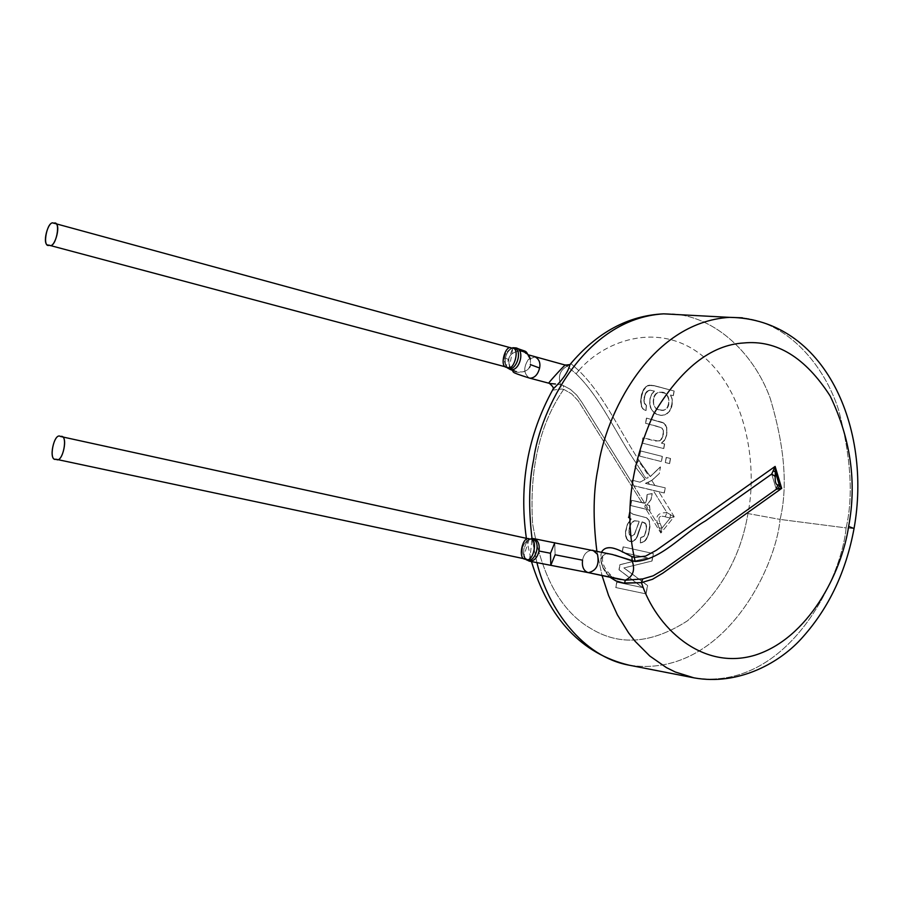 <?xml version="1.0" encoding="UTF-8"?>
<svg xmlns="http://www.w3.org/2000/svg" width="903" height="903" viewBox="0 0 903 903"><rect width="100%" height="100%" fill="white"/><g stroke="black" fill="none" stroke-linecap="round" stroke-linejoin="round"><path stroke-width="0.68" stroke-dasharray="4.51 3.39" d="M549.396 383.357L560.65 384.802L561.519 389.012L563.732 389.351L571.61 393.855L578.292 400.887L642.01 502.802L631.547 500.318L630.61 505.511L645.95 509.123L660.872 533.041L674.202 516.629L658.738 491.65L674.202 516.629L666.99 512.701L665.161 516.787C659.337 515.173 657.632 517.284 660.025 523.097L657.745 524.056L660.872 533.041L661.989 528.086L670.128 518.085L674.202 516.629L670.128 518.085L670.387 514.812L674.202 516.629L660.872 533.041L645.95 509.123L648.952 509.958L630.61 505.511L631.716 500.341L630.768 505.533L650.036 510.218L649.562 505.499L646.92 504.845L651.063 499.63L652.169 493.58L647.146 494.483L652.226 493.693L651.063 499.63L647.124 504.777L649.562 505.499L650.036 510.218L630.768 505.533L631.716 500.341L644.979 503.152C646.176 502.903 646.898 500.002 647.146 494.483L652.169 493.58L650.916 499.607L646.92 504.845L649.37 505.511L649.833 510.297L648.952 509.958L657.745 524.056L660.025 523.097L661.989 528.086L659.641 528.018L657.745 524.056C654.946 516.189 658.027 512.407 666.99 512.701L670.387 514.812L670.128 518.085L665.161 516.787L670.128 518.085L661.989 528.086L660.872 533.041L659.641 528.018L661.989 528.086L660.025 523.097C657.632 517.284 659.337 515.173 665.161 516.787L666.99 512.701L653.208 490.464L664.156 492.959L633.511 485.633L664.326 492.982L633.511 485.633L631.863 480.148L633.714 485.554L631.863 480.148L639.866 482.168L645.069 479.403L634.967 466.377L638.782 460.27L634.967 466.377L645.092 479.527L639.99 482.225L632.077 480.091L639.99 482.225L645.092 479.527L635.023 466.49L638.929 460.316L650.341 476.581L660.488 466.941L659.292 473.623L651.752 480.362L645.408 483.365L665.251 487.834L645.408 483.365L651.921 480.385L659.28 473.623L651.921 480.385L645.464 483.477L665.251 487.834L664.315 492.982L665.251 487.834L664.145 492.959L665.082 487.823L649.28 484.132L648.162 482.337L651.752 480.362L654.822 485.329L651.752 480.362L659.292 473.623L660.499 466.941L650.341 476.581L638.782 460.27L650.183 476.558L660.33 466.907L650.329 476.592L638.782 460.27L636.818 464.029C616.568 435.212 600.946 397.715 576.103 373.831L578.733 370.546L571.339 363.977L567.163 366.166L565.549 365.162C566.982 362.159 550.198 380.818 548.719 383.098M644.911 477.089L646.288 478.195L648.027 477.969L647.778 474.47L641.311 464.887L640.204 463.702L638.59 463.69L637.507 465.135L644.911 477.089L637.507 465.135L638.59 463.69L640.204 463.702L641.311 464.887L647.778 474.47L648.027 477.969L646.288 478.195L644.911 477.089L637.507 465.135L644.911 477.089M529.722 539.068L61.111 436.623L529.722 539.068C522.577 534.429 517.092 560.526 525.794 559.104M530.975 538.775L529.293 539.012C521.731 544.306 520.32 550.943 525.083 558.901C520.32 550.909 521.742 544.283 529.305 539.012L530.975 538.775M531.619 538.831C543.143 540.355 534.362 567.107 525.072 558.889L525.253 558.991M532.443 538.481L529.463 539.554L526.472 542.443L523.83 549.069L523.774 553.855L525.117 557.93L529.181 561.124L525.106 557.919L523.774 553.844L523.83 549.058L526.483 542.432L529.463 539.554L532.443 538.481M533.865 538.662L532.826 538.538M539.023 551.033C537.262 557.998 533.966 561.361 529.169 561.124M554.803 542.737L555.097 554.792L554.758 542.737M582.548 560.165C583.778 553.866 587.21 550.548 592.831 550.209C587.21 550.548 583.778 553.866 582.548 560.165C581.792 566.779 583.643 570.922 588.101 572.592M550.807 565.323L555.097 554.792M771.726 474.064L776.275 489.291L771.726 474.064M781.682 488.376L779.334 485.261M512.261 348.14L53.717 223.244L511.414 347.994C505.285 344.043 498.772 367.814 507.023 367.329M612.324 554.487C590.133 550.322 604.875 579.579 620.338 579.444C613.724 580.415 601.443 567.603 602.583 558.426C602.933 553.968 606.15 552.647 612.234 554.465M511.741 347.982C504.167 352.802 502.418 359.202 506.504 367.182M512.091 348.095L511.414 347.994L512.091 348.095M631.908 556.541C624.323 552.523 603.328 540.096 600.687 555.537C600.98 570.594 608.938 579.828 624.537 583.214M621.05 579.591C603.148 580.042 590.393 547.15 615.101 555.198M629.312 534.52L628.86 529.282L631.355 523.029L634.516 520.704L639.177 521.302L634.865 533.504L632.495 536.021L630.452 535.75L629.312 534.52L631.874 536.122L634.301 534.531L639.177 521.302L634.03 520.862L632.055 522.216L629.944 525.444L628.691 530.693L629.199 533.944L629.188 528.469L631.513 523.051L634.685 520.726L639.347 521.324L634.47 534.553L632.044 536.145L629.312 534.52M659.732 409.804C649.392 409.567 652.79 388.245 662.452 392.805C672.69 393.189 669.405 414.308 659.732 409.804L662.057 410.165C672.972 410.47 669.495 389.419 659.98 392.444C650.95 391.473 651.097 410.459 659.732 409.804L659.901 409.827C651.266 410.481 651.119 391.484 660.149 392.455C669.665 389.43 673.141 410.493 662.215 410.188L659.732 409.804M513.265 347.858C524.632 348.648 515.139 375.524 506.481 367.171C502.395 358.593 504.382 352.159 512.441 347.869M513.626 347.644L514.259 347.734C509.834 348.581 506.888 352.012 505.398 358.039C504.642 364.067 506.222 367.86 510.127 369.44C506.222 367.848 504.642 364.056 505.398 358.039C506.888 352.012 509.834 348.581 514.259 347.734L513.626 347.644M516.098 347.903L514.259 347.734L516.11 347.915M846.1 527.916C853.47 496.278 850.998 457.076 838.718 410.334C824.518 365.354 788.082 322.619 742.413 317.811C788.082 322.619 824.518 365.354 838.718 410.334C850.998 457.076 853.47 496.278 846.1 527.916L854.046 528.515L846.1 527.916C841.427 579.274 787.021 692.059 693.91 677.837C787.021 692.059 841.427 579.274 846.1 527.916L780.09 519.417C787.935 486.83 784.651 446.488 770.225 398.358C753.678 352.204 711.587 311.727 663.603 313.849C711.587 311.727 753.678 352.204 770.225 398.358C784.651 446.488 787.935 486.83 780.09 519.417L846.1 527.916M596.86 551.101L602.041 575.561L596.86 551.101M609.999 577.254C602.098 569.669 599.276 561.294 601.533 552.117M512.43 370.128C522.927 373.876 528.944 371.799 530.479 363.898L530.343 359.236L530.479 363.898C532.477 371.562 512.08 377.635 509.145 365.162L511.877 369.609M519.575 350.736C512.588 352.283 508.987 355.274 508.773 359.699L505.398 358.039L508.773 359.699L509.145 365.162L508.773 359.699C508.987 355.274 512.588 352.283 519.575 350.736M647.27 507.249L647.361 508.603L644.821 507.26L645.16 504.088L647.27 507.249L645.284 504.066L647.27 507.249L645.284 504.066L644.821 507.26L647.361 508.603L647.27 507.249M532.014 538.594L536.935 562.693L532.014 538.594M629.007 665.161C721.553 679.406 775.542 569.533 780.09 519.417C775.542 569.533 721.553 679.406 629.007 665.161M631.231 518.988L628.646 517.272L629.617 511.933L632.574 514.055L646.672 517.803L649.11 520.263L649.991 526.833L648.546 534.565L646.322 539.463L643.094 542.285L640.317 542.929L640.758 537.725L643.828 536.461L645.622 533.402L646.616 526.607L645.216 522.995L642.259 521.889L637.45 536.563L635.362 539.791L632.337 541.619L628.759 541.055L626.276 537.928L625.531 532.894L626.332 527.657L628.296 522.814L631.231 518.988L626.896 525.862L625.576 534.836L627.608 540.107L629.775 541.507L632.337 541.619L635.362 539.791L637.45 536.563L642.259 521.889L645.408 523.176L646.559 525.997L646.243 530.908L644.268 536.032L640.758 537.725L640.317 542.929L641.773 542.714L645.329 540.705L648.546 534.565L649.991 526.833L649.11 520.263L646.672 517.803L632.574 514.055L629.617 511.933L628.488 517.25L629.447 511.911L633.33 514.349L646.503 517.78L649.438 521.065L649.629 528.639L647.79 536.247L644.528 541.281L640.317 542.929L640.588 537.703L644.268 536.032L645.453 533.38L646.424 528.402L646.074 524.112L642.101 521.866L636.502 538.007L633.409 541.134L629.605 541.484L627.438 540.084L626.106 537.906L625.474 531.449L627.416 524.158L631.231 518.988L628.488 517.25L631.231 518.988M629.199 533.944L631.174 536.021L633.996 535.163L639.347 521.324L634.685 520.726L631.513 523.051L629.188 528.469L629.199 533.944M652.045 561.034L624.029 567.919L647.632 585.539L646.119 593.903L615.914 587.571L616.907 582.13L642.631 587.571L619.131 569.793L620.056 564.736L647.53 557.885L622.302 552.32L623.284 546.891L653.388 553.584L652.045 561.034L653.388 553.584L623.284 546.891L622.302 552.32L647.53 557.885L620.056 564.736L619.131 569.793L642.631 587.571L616.907 582.13L615.914 587.571L646.119 593.903L647.632 585.539L623.871 567.885L647.632 585.539L646.119 593.903L615.756 587.537L616.738 582.108L642.631 587.571L618.973 569.77L619.887 564.702L647.53 557.885L622.133 552.297L623.115 546.868L653.388 553.584L652.045 561.034L628.838 566.723L652.045 561.034M662.384 456.433L661.459 461.568L639.719 456.128L640.656 450.947L662.384 456.433L640.656 450.947L639.55 456.105L640.487 450.924L662.384 456.433L661.289 461.557L662.384 456.433M669.62 463.611L665.455 462.573L666.38 457.437L670.545 458.487L669.62 463.611L670.545 458.487L666.211 457.415L670.545 458.487L669.62 463.611L665.285 462.55L669.62 463.611M642.089 443.046L643.026 437.865L658.784 441.172L661.549 439.332L663.445 435.043L663.412 430.415L661.515 427.762L645.668 423.281L646.604 418.112L662.226 422.299L665.692 424.895L667.148 429.681L666.674 435.325L664.495 440.461L661.572 443.181L664.642 443.971L663.807 448.577L642.089 443.046L663.807 448.577L664.642 443.971L661.572 443.181L665.116 439.501L666.843 434.501L666.775 427.3L663.965 423.157L646.604 418.112L645.668 423.281L658.772 426.701L645.498 423.27L646.435 418.1L663.445 422.83L666.606 427.288L666.674 434.49L664.947 439.479L661.402 443.159L664.642 443.971L663.807 448.577L641.92 443.023L643.026 437.865L642.089 443.046M674.191 391.044L673.345 395.728L670.692 395.006L672.419 400.424L671.663 407.05L669.676 411.237L666.707 414.071L662.001 415.425L657.745 414.759L653.456 412.005L651.424 409.307L649.833 404.33L650.025 399.216L651.3 395.017L654.494 391.078L648.523 390.446L645.148 394.205L644.031 401.158L644.798 404.013L646.469 405.458L646.04 410.583L643.76 409.578L641.615 406.655L640.893 398.697L643.771 389.283L645.905 386.721L648.422 385.321L655.465 385.931L674.191 391.044L653.941 385.558L649.167 385.175L646.717 386.112L642.462 391.925L640.735 401.564L642.01 407.513L643.76 409.578L646.04 410.583L646.469 405.458L644.29 402.794L644.279 397.455L646.243 392.218L649.629 390.164L646.074 392.207L644.11 397.444L644.234 403.133L646.469 405.458L646.04 410.583L643.602 409.556L641.841 407.501L640.577 401.542L641.491 394.453L643.602 389.261L646.559 386.1L651.943 385.209L674.191 391.044L673.186 395.717L670.523 394.995L673.345 395.728L674.191 391.044M659.901 409.827C669.575 414.33 672.859 393.2 662.621 392.816C652.948 388.256 649.562 409.59 659.901 409.827M535.107 356.877L528.368 359.462C523.277 367.465 523.605 373.661 529.35 378.041C523.605 373.65 523.277 367.465 528.368 359.462L535.095 356.877M530.332 364.575L530.479 363.898L530.332 364.575M552.478 390.164L561.519 389.012C553.866 390.333 551.202 390.22 553.539 388.674C562.964 379.474 568.416 371.505 569.895 364.756L571.339 363.977L569.928 364.609M645.408 483.365L648.162 482.337L649.28 484.132L645.408 483.365M565.391 365.117L567.163 366.166C559.962 370.174 557.783 376.382 560.65 384.802L563.348 385.592L563.732 389.351C539.701 423.992 529.316 468.747 532.601 523.65C541.766 576.464 561.09 611.354 590.573 628.341C619.447 646.255 651.752 643.737 687.476 620.812C720.763 591.95 740.911 556.203 747.944 513.547L780.09 519.417L747.944 513.547C757.098 469.402 748.26 396.868 705.548 358.457C662.475 320.486 606.365 338.659 578.733 370.546C605.157 396.135 621.817 436.059 643.331 466.761C621.817 436.059 605.157 396.135 578.733 370.546L576.103 373.831L567.163 366.166L571.339 363.977L578.733 370.546C606.365 338.659 662.475 320.486 705.548 358.457C748.26 396.868 757.098 469.402 747.944 513.547C740.911 556.203 720.763 591.95 687.476 620.812C651.752 643.737 619.447 646.255 590.573 628.341C561.09 611.354 541.766 576.464 532.601 523.65C529.316 468.747 539.701 423.992 563.732 389.351L561.519 389.012L560.65 384.802L555.48 384.023M628.838 566.723L651.887 561.011L653.23 553.562L623.115 546.868L622.133 552.297L647.372 557.862L619.887 564.702L618.973 569.77L642.462 587.548L616.738 582.108L615.756 587.537L645.961 593.881L647.462 585.516L623.871 567.885L628.838 566.723M661.289 461.557L639.55 456.105L661.459 461.568L662.226 456.41L640.487 450.924L639.55 456.105L661.289 461.557M665.285 462.55L666.38 457.437L665.285 462.55L669.45 463.6L670.376 458.464L666.211 457.415L665.285 462.55M663.242 430.392L663.254 435.833L660.003 440.743L657.158 441.285L660.285 440.438L662.283 437.899L663.457 434.004L663.242 430.392L662.723 436.928L659.833 440.72L655.476 441.07L642.857 437.853L643.557 438.034L642.857 437.853L641.92 443.023L663.637 448.554L664.473 443.949L661.402 443.159L664.947 439.479L666.674 434.49L666.606 427.288L663.795 423.146L646.435 418.1L645.498 423.27L661.052 427.503L663.107 429.963L662.091 428.18L658.795 426.735L661.922 428.169L663.242 430.392M670.523 394.995L671.979 398.708L672.284 402.783L669.936 410.572L667.678 413.224L664.868 414.849L661.086 415.414L657.587 414.737L654.856 413.326L651.492 409.68L655.025 413.348L660.669 415.391L665.026 414.861L669.676 411.237L671.663 407.05L672.453 402.794L672.148 398.731L670.523 394.995L673.186 395.717L674.022 391.033L653.772 385.547L647.869 385.434L644.2 388.38L641.491 394.453L640.577 401.542L641.446 406.643L642.868 408.924L645.871 410.572L646.3 405.436L644.358 403.46L643.839 400.424L645.352 393.358L647.056 391.202L649.46 390.152L654.494 391.078L651.921 393.889L650.341 397.67L649.833 404.33L651.661 409.691L650.578 407.908L649.675 404.307L649.979 398.528L651.763 393.877L654.494 391.078L649.833 390.13L654.325 391.067L651.763 393.877L649.979 398.528L649.675 404.307L650.578 407.908L653.287 411.982L656.165 414.127L660.511 415.38L664.868 414.849L668.886 412.016L671.505 407.039L672.25 400.413L670.523 394.995M629.967 518.446L631.073 518.965L627.416 524.158L625.474 531.449L625.655 536.461L628.082 540.671L632.168 541.597L636.084 538.662L642.101 521.866L645.747 523.796L646.424 528.402L644.573 535.355L640.588 537.703L640.148 542.906L644.099 541.608L647.79 536.247L649.878 525.174L648.941 520.241L646.074 517.6L633.33 514.349L629.447 511.911L628.488 517.25M633.409 485.295L644.742 503.208L633.895 485.803L653.208 490.464L666.99 512.701C658.027 512.407 654.946 516.189 657.745 524.056L648.952 509.958L649.833 510.297L649.37 505.511L646.92 504.845L650.916 499.607L652.169 493.58L647.011 494.426C646.717 500.036 645.961 502.96 644.742 503.208L642.01 502.802L644.787 503.152C646.074 502.666 646.819 499.754 647.011 494.426L647.158 494.483C646.977 499.799 646.266 502.678 645.013 503.106L631.716 500.341L640.362 502.407M636.525 464.345L634.967 466.377L645.069 479.403L639.866 482.168L631.863 480.148L632.653 483.489M633.105 484.527L581.803 402.196L576.656 395.051L570.425 389.385L563.348 385.592L570.425 389.385L576.656 395.051L581.803 402.196L633.105 484.527M560.65 384.802C557.783 376.382 559.962 370.174 567.163 366.166L576.103 373.831C600.946 397.715 616.568 435.212 636.818 464.029M642.01 502.802L578.292 400.887L571.61 393.855L563.732 389.351L563.348 385.592M525.072 558.889L524.18 556.756L524.609 553.483L529.305 539.012M528.831 560.21C529.553 560.695 530.614 553.595 531.991 538.899M508.242 368.277C508.784 370.241 510.33 363.435 512.87 347.847C507.328 361.776 505.296 368.243 506.764 367.25M512.159 369.587L509.145 365.162L511.211 369.609M528.594 354.913L525.185 353.265C525.523 352.305 527.239 354.292 530.343 359.236M526.381 538.323L531.472 561.598"/><path stroke-width="1.35" d="M60.557 436.51C53.898 431.679 47.972 462.009 56.11 459.266C62.792 464.198 68.752 433.643 60.557 436.51L60.828 436.555C68.955 434.659 62.375 464.266 56.11 459.266L55.896 459.221C47.814 461.219 54.225 431.634 60.557 436.51L61.111 436.623L60.557 436.51M55.896 459.221L526.043 559.149C533.109 563.878 538.775 537.804 530.027 539.125L530.027 539.125C538.775 537.804 533.109 563.878 526.043 559.149L525.794 559.104C517.092 560.526 522.577 534.429 529.722 539.068M531.619 538.831L529.959 539.114L531.619 538.831C543.064 540.321 534.497 566.915 525.162 558.968L528.831 560.21M530.975 538.775L532.443 538.481L530.975 538.775M555.097 554.792L582.548 560.165L555.097 554.792L550.807 565.323L529.158 561.124C533.978 561.35 537.262 557.986 539.023 551.033C539.836 544.328 538.12 540.208 533.865 538.662L531.991 538.899M550.807 565.323L550.491 553.257L539.023 551.033L550.491 553.257L554.803 542.737L550.491 553.257L550.807 565.323L588.372 572.649C596.465 570.775 599.502 564.657 597.47 554.295L592.831 550.209L597.47 554.295C599.502 564.657 596.465 570.775 588.372 572.649L588.101 572.592C583.643 570.922 581.792 566.779 582.548 560.165M532.826 538.538L533.876 538.662C538.12 540.22 539.836 544.34 539.023 551.033M53.717 223.244C47.283 219.384 41.527 248.664 49.405 245.221C55.862 249.183 61.641 219.689 53.717 223.244L54.485 223.357C62.104 222.42 54.744 249.375 49.405 245.221L48.683 245.108C41.098 246.124 48.31 219.192 53.717 223.244M588.101 572.592L625.316 580.211L642.755 578.925L653.208 575.798L663.174 569.872L776.275 489.291L778.431 488.5L779.334 485.261L777.72 484.911L776.275 489.291L777.72 484.911C775.824 484.606 774.988 481.784 775.192 476.457L771.726 474.064L775.192 476.457L775.35 471.863L773.16 470.813L771.726 474.064L705.48 520.907C682.555 533.955 661.233 560.097 635.148 561.474L612.324 554.487L533.876 538.662M778.431 488.5L781.682 488.376L776.275 489.291L663.174 569.872L653.208 575.798L642.755 578.925L641.446 582.627L652.44 579.32L662.915 573.089L781.682 488.376L775.135 466.422L773.16 470.813L775.35 471.863L775.192 476.457C774.988 481.784 775.824 484.606 777.72 484.911L779.334 485.261L778.431 488.5M779.334 485.261L775.35 471.863L775.135 466.422L656.221 550.356L645.532 556.135L634.278 557.332L635.148 561.474C661.233 560.097 682.555 533.955 705.48 520.907L771.726 474.064L775.135 466.422L775.35 471.863L779.334 485.261L781.682 488.376L662.915 573.089L652.44 579.32L641.446 582.627L642.755 578.925L625.316 580.211C633.037 576.554 635.328 570.12 632.19 560.887C635.328 570.12 633.037 576.554 625.316 580.211L588.372 572.649L621.05 579.591M48.683 245.108L507.813 367.465C513.875 371.494 520.546 347.734 512.261 348.14C520.546 347.734 513.875 371.494 507.813 367.465L507.023 367.329C498.772 367.814 505.285 344.043 511.414 347.994L54.485 223.357M506.504 367.182C515.161 375.49 524.62 348.637 513.265 347.858L512.261 348.14M635.148 561.474L634.278 557.332L631.908 556.541L632.19 560.887L635.148 561.474M615.101 555.198L632.19 560.887L631.908 556.541L634.278 557.332L645.532 556.135L656.221 550.356L775.135 466.422L781.682 488.376M624.537 583.214L625.316 580.211L624.537 583.214L641.446 582.627C655.612 626.626 701.439 671.279 754.987 655.194C808.32 638.477 841.777 572.874 848.628 526.449C856.902 482.45 850.75 438.96 830.162 395.988C805.352 357.486 776.591 339.81 743.869 342.959C710.909 344.89 680.806 368.638 653.569 414.24C630.904 464.774 624.481 512.475 634.278 557.332C624.481 512.475 630.904 464.774 653.569 414.24C680.806 368.638 710.909 344.89 743.869 342.959C776.591 339.81 805.352 357.486 830.162 395.988C850.75 438.96 856.902 482.45 848.628 526.449C841.777 572.874 808.32 638.477 754.987 655.194C701.439 671.279 655.612 626.626 641.446 582.627L623.42 583.045L615.79 580.866L609.999 577.254M512.441 347.869L513.265 347.858M512.893 347.723L516.087 347.903M516.11 347.915C525.569 349.992 519.327 372.544 510.116 369.44C519.349 372.521 525.569 349.946 516.098 347.903C528.594 353.039 524.553 348.716 530.343 359.236C529.282 354.495 525.693 351.662 519.575 350.736C525.693 351.662 529.282 354.495 530.343 359.236M742.413 317.811L729.41 317.359C649.28 322.461 604.75 416.847 598.215 467.37C593.26 490.656 592.808 518.57 596.86 551.101C592.808 518.57 593.26 490.656 598.215 467.37C604.75 416.847 649.28 322.461 729.41 317.359L742.413 317.811M602.041 575.561L608.566 595.483L617.392 614.853L628.623 632.947L635.125 641.288L649.788 656.018L666.403 667.599L675.297 672.013L693.91 677.837L675.297 672.013L666.403 667.599L649.788 656.018L635.125 641.288L628.623 632.947L617.392 614.853L608.566 595.483L602.041 575.561M531.472 561.598C549.171 619.187 581.69 653.704 629.007 665.161C582.999 656.831 548.144 609.085 536.935 562.693C548.144 609.085 582.999 656.831 629.007 665.161L693.91 677.837C739.105 686.054 781.05 662.215 803.049 636.773C829.112 607.448 846.111 571.362 854.046 528.515L848.628 526.449L854.046 528.515C871.982 429.015 825.624 318.488 729.41 317.359L663.603 313.849C583.993 318.759 540.028 410.617 533.628 459.808C528.944 481.773 528.413 508.039 532.014 538.594C528.413 508.039 528.944 481.773 533.628 459.808C540.028 410.617 583.993 318.759 663.603 313.849C628.138 315.531 596.906 332.451 569.928 364.609C568.337 371.652 562.738 379.802 553.133 389.035L552.478 390.164M601.533 552.117C608.08 541.134 624.695 553.708 631.908 556.541M539.61 368.029C540.604 362.859 539.102 359.134 535.107 356.877L535.107 356.877C539.102 359.134 540.604 362.859 539.61 368.029L530.332 364.575L539.61 368.029C537.928 374.474 534.802 377.86 530.219 378.188C534.802 377.86 537.928 374.474 539.61 368.029M549.396 383.357L529.35 378.041C507.023 371.009 515.873 372.736 511.211 369.609M555.48 384.023L550.401 383.538M548.719 383.098C549.938 380.942 566.858 362.577 565.391 365.117L569.94 364.598M628.488 517.25L629.967 518.446M60.828 436.555L529.474 539.001M529.181 561.124L525.151 558.968M508.242 368.277L507.023 367.329M512.159 369.587L514.541 371.02L510.116 369.44L506.933 367.555M565.391 365.117L528.594 354.913M549.34 383.346C552.726 386.213 553.957 388.109 553.054 389.035L553.133 389.035C527.691 435.032 518.785 484.798 526.381 538.323"/></g></svg>
